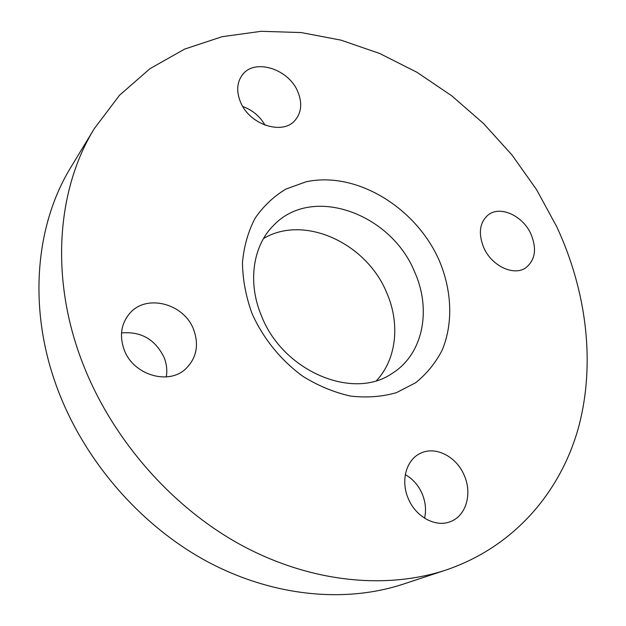 <?xml version="1.0" encoding="UTF-8"?>
<svg xmlns="http://www.w3.org/2000/svg" width="626" height="626" viewBox="0 0 626 626"><rect width="100%" height="100%" fill="white"/><g stroke="black" fill="none" stroke-linecap="round" stroke-linejoin="round"><path stroke-width="0.94" d="M121.522 332.962C141.163 331.209 155.404 339.48 164.231 357.782C166.68 364.121 167.369 370.498 166.289 376.915M193.708 329.785C199.138 345.137 196.494 358.127 185.789 368.777C168.55 385.593 132.955 374.951 124.081 349.519C119.3 335.692 121.147 323.689 129.621 313.493C146.367 293.375 184.357 303.602 193.708 329.785M297.906 91.967C302.35 103 301.489 112.351 295.308 120.028C283.069 135.685 249.25 124.856 240.384 101.756C236.323 91.427 236.918 82.569 242.16 75.183C254.133 57.866 288.868 68.782 297.906 91.967M531.005 234.202C536.998 248.991 535.238 260.197 525.73 267.818C513.774 276.41 491.551 265.901 483.734 247.591C478.1 233.349 479.594 222.449 488.217 214.898C500.205 205.25 522.968 215.735 531.005 234.202M405.319 474.657C412.824 478.921 418.442 485.314 422.19 493.828C425.57 501.982 426.369 510.104 424.577 518.195M464.187 475.259C472.489 493.468 466.198 515.863 450.493 521.575C435.837 527.788 415.687 516.943 408.269 498.531C400.468 480.823 406.235 459.938 420.124 453.482C435.07 445.595 456.362 456.307 464.187 475.259M261.347 315.551C282.608 371.249 353.095 400.687 391.993 373.495C423.176 354.402 431.791 309.651 414.537 271.731C390.984 213.505 312.335 184.74 273.867 225.086C253.045 245.306 247.27 281.99 261.347 315.551M376.562 380.553C396.774 358.925 400.202 323.251 386.625 292.545C366.484 243.131 304.166 214.186 263.523 238.537M251.926 313.29C263.03 338.337 280.988 360.498 303.14 376.5C318.477 385.929 334.3 392.463 350.615 396.086C366.773 397.933 382.032 396.79 396.391 392.666L415.578 382.791C426.713 373.832 435.586 362.923 442.199 350.075C453.373 323.18 451.925 290.394 439.123 260.236C415.742 207.284 356.194 170.867 306.028 181.814L285.965 189.052C273.734 196.376 263.444 206.103 255.111 218.208C248.162 231.51 243.944 246.3 242.458 262.584C242.685 279.376 245.838 296.278 251.926 313.29M94.338 128.58L71.051 166.986C35.197 225.055 27.489 309.181 57.584 389.067C84.338 460.595 139.95 524.823 205.915 560.849C272.06 596.633 344.824 603.362 403.121 584.175L445.775 570.098C513.969 547.038 560.317 492.318 578.338 428.121C595.882 363.471 586.578 291.074 556.819 226.886L536.607 189.709L512.052 155.076L483.585 123.572L451.698 95.786L416.908 72.256L379.786 53.531L340.974 40.134L301.184 32.568L261.23 31.3L222.027 36.715L184.592 49.118L150.037 68.633L119.543 95.23L94.338 128.58C57.24 188.606 49.657 276.856 82.006 361.445C110.755 437.167 169.943 505.628 239.555 544.174C309.361 582.485 385.483 589.95 445.775 570.098M242.794 106.514C252.466 110.043 259.884 116.264 265.041 125.177"/></g></svg>
